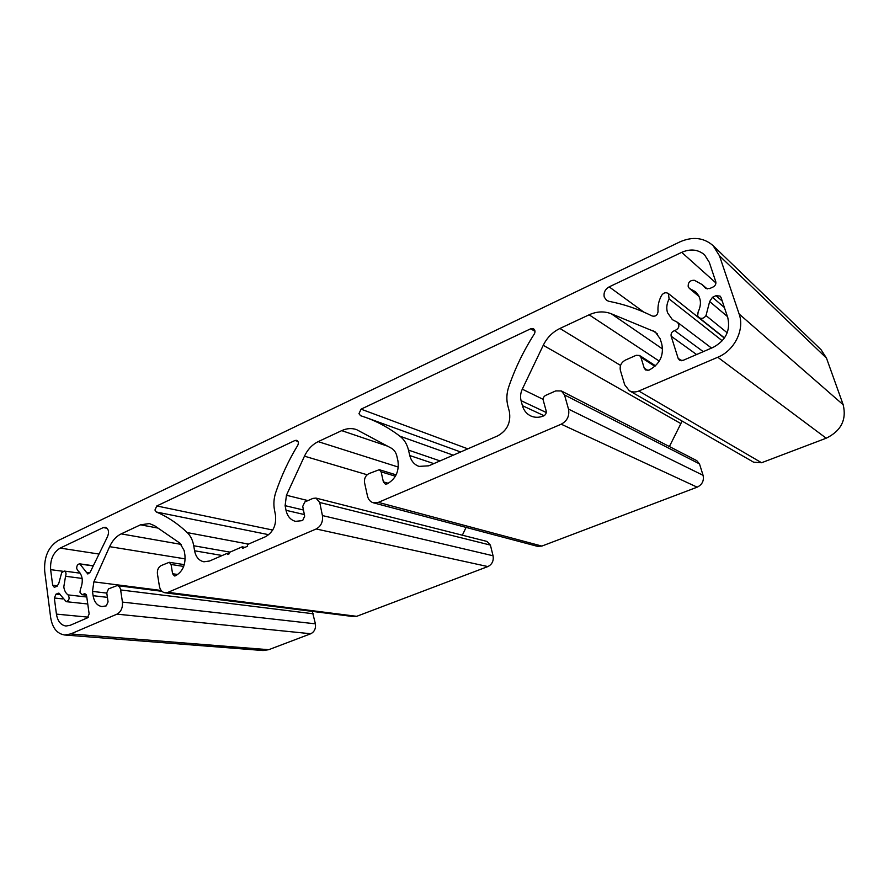 <?xml version="1.0" encoding="UTF-8"?>
<svg xmlns="http://www.w3.org/2000/svg" width="889" height="889" viewBox="0 0 889 889"><rect width="100%" height="100%" fill="white"/><g stroke="black" fill="none" stroke-linecap="round" stroke-linejoin="round"><path stroke-width="1.33" d="M77.843 570.627L76.687 568.504C76.676 565.626 77.687 564.082 79.743 563.848L87.822 574.016L90.234 572.094L107.358 536.989C109.425 532.155 108.747 528.922 105.335 527.277L103.268 527.588L60.185 548.091C53.24 552.413 50.062 559.603 50.629 569.638L52.662 585.218L54.285 587.307L57.074 586.273L58.807 583.295L61.63 572.827L64.152 571.049C66.008 571.805 66.475 573.549 65.542 576.272L63.797 586.918C64.341 590.574 65.753 593.23 68.042 594.897C69.909 598.086 69.309 600.342 66.231 601.675L58.83 593.119L56.04 594.141L54.329 597.997L56.429 614.11C57.618 621.2 60.808 625.178 65.975 626.023L70.264 625.278L87.366 617.888L89.144 613.943L86.622 595.786L84.911 593.641L81.899 594.674L79.943 592.218L80.41 589.34C83.555 581.25 82.688 575.016 77.843 570.627M361.067 409.162L358.967 413.696L360.578 415.696L366.068 417.552C377.969 421.875 389.249 428.087 399.928 436.188C404.184 439.51 407.04 444.144 408.496 450.101L409.762 455.535C411.185 461.047 414.285 464.669 419.041 466.403L428.787 465.803L497.673 435.877C507.219 430.554 511.108 422.408 509.341 411.463L507.852 405.851C506.286 399.672 506.586 393.338 508.741 386.859C515.098 368.335 523.621 350.699 534.311 333.964C535.434 331.797 535.189 330.086 533.567 328.83L530.677 328.786L361.067 409.162L467.825 448.845M609.165 286.869C605.053 289.303 603.42 292.692 604.253 297.07L606.576 300.338L608.898 301.315C623.845 304.16 638.28 309.061 652.193 316.006C655.593 316.717 657.549 315.228 658.049 311.517C657.593 306.049 658.749 300.715 661.505 295.526C663.483 292.725 665.75 292.059 668.339 293.514L669.117 298.948C666.706 303.571 666.172 308.161 667.517 312.695L672.406 319.673L677.462 322.329C679.996 325.863 679.074 328.63 674.695 330.63C671.884 331.553 670.706 333.408 671.151 336.198L678.14 358.334L679.452 360.123L683.063 360.378L713.2 347.355C725.724 340.509 730.591 330.63 727.802 317.717L721.079 297.571L720.123 296.115L716.012 295.67L712.467 297.282L709.655 301.515L706.01 315.584C703.966 318.429 701.61 319.095 698.921 317.562L697.676 315.751L698.109 312.017C701.921 303.938 701.021 297.159 695.42 291.692L689.353 288.38L688.208 286.68C687.975 282.269 690.053 280.146 694.442 280.302L702.132 284.558L705.544 288.18L709.589 288.603L713.122 286.98C715.367 285.702 716.245 283.913 715.745 281.624L709.278 262.255L704.533 254.81C698.043 249.398 690.442 248.587 681.696 252.354L609.165 286.869L643.692 312.028M156.786 505.963L154.953 510.042L156.275 511.997C167.321 516.609 177.656 523.477 187.268 532.6C190.59 535.834 192.746 540.223 193.724 545.746L194.58 550.78C195.858 557.025 198.958 560.703 203.903 561.792L209.515 561.026L226.973 553.447L227.928 554.558L229.495 552.347L242.175 546.835L242.475 548.435L247.598 546.213L247.298 544.613L265.422 536.745C273.179 532.311 276.523 525.055 275.457 514.987L274.457 509.797C273.401 504.074 273.823 498.307 275.746 492.484C281.38 475.859 288.714 460.158 297.726 445.378C298.804 443 298.448 441.311 296.648 440.322L294.992 440.477L156.786 505.963L272.712 530.044M106.269 605.865L101.946 606.576C97.179 605.72 94.234 602.097 93.101 595.697L92.489 591.396L93.867 581.851L109.614 546.657C112.436 540.534 116.281 536.278 121.171 533.878L140.518 524.821L149.419 523.565L154.619 525.755L179.911 543.157L184.167 550.602L184.912 555.058C185.734 564.782 182.601 571.705 175.477 575.805L174.444 575.961L172.588 573.749L171.077 564.482L169.266 562.304L161.142 565.582C158.353 567.204 157.12 569.949 157.42 573.783L159.375 586.095C160.142 589.985 162.02 592.218 165.021 592.796L167.954 592.352L316.184 528.977C321.062 526.232 323.14 521.765 322.418 515.564L319.729 502.485L315.984 498.096L312.917 498.396L304.783 501.996L302.727 506.43L304.683 516.153L302.638 520.587L295.526 521.354C290.559 520.009 287.391 516.32 286.025 510.308L285.113 505.674L286.447 495.251L304.46 456.179C307.694 449.389 312.272 444.544 318.184 441.644L341.709 430.632C346.732 428.331 351.655 427.987 356.478 429.576L391.227 448.123C394.06 449.723 395.916 452.345 396.816 455.968L397.916 460.78C399.339 471.314 395.716 479.038 387.037 483.927L385.27 484.061L383.37 481.849L381.125 471.859L379.281 469.692L368.846 473.648C365.457 475.582 364.034 478.626 364.568 482.783L367.479 496.073C368.368 499.629 370.324 501.874 373.358 502.807L378.37 502.374L561.215 424.197C567.26 420.886 569.693 415.852 568.504 409.107L564.526 394.938L561.37 390.96L555.758 390.904L545.657 395.383C543.69 396.494 542.89 398.15 543.268 400.361L546.157 410.885C546.535 413.107 545.746 414.763 543.768 415.863C539.256 417.73 534.956 417.774 530.855 415.996C526.61 413.963 523.799 410.518 522.41 405.673L521.076 400.672C520.109 396.85 520.521 393.016 522.288 389.182L543.257 345.299C547.024 337.653 552.58 332.042 559.914 328.474L589.107 314.806C596.708 311.372 604.076 311.017 611.221 313.739L655.249 331.953L660.149 338.776L661.772 343.987C664.072 355.478 659.805 364.201 648.992 370.157L645.625 369.991L644.225 368.124L640.913 357.3L639.569 355.489L636.202 355.3L625.4 360.089C621.189 362.434 619.522 365.879 620.389 370.402L624.689 384.793L629.245 390.66C632.212 392.271 635.402 392.393 638.813 391.016L717.767 357.256C734.503 350.533 744.86 329.663 739.126 313.995L719.49 255.832L713.067 245.608C703.721 237.574 692.687 236.318 679.974 241.852L58.285 540.501C48.417 546.679 43.883 556.914 44.694 571.205L50.662 617.588C52.384 627.978 57.052 633.779 64.653 634.99L70.742 633.924L117.004 614.143C121.026 611.821 122.838 607.809 122.438 602.086L120.637 589.94C120.171 587.418 118.993 585.962 117.104 585.595L108.547 588.862L106.758 592.841L108.069 601.875L106.269 605.865M64.653 634.99L263.1 650.537L268.711 649.703L310.772 633.746C314.406 631.868 315.951 628.567 315.417 623.845L312.283 611.388M629.245 390.66L753.616 462.191L761.573 462.736L826.214 438.21C841.094 430.909 846.75 419.752 843.183 404.751L826.47 358.089L821.08 349.733L713.067 245.608M669.395 446.545L682.13 421.075M373.358 502.807L537.478 546.335L541.857 546.079L697.165 487.172C702.21 484.672 704.177 480.716 703.066 475.304L699.499 463.902L696.776 460.635L561.37 390.96M462.347 535.2L466.08 527.399M165.021 592.796L354.033 616.655L356.689 616.321L487.861 566.571C492.106 564.426 493.839 560.826 493.062 555.769L490.395 545.09L486.994 541.445L315.984 498.096M226.973 553.447L229.218 553.836M242.175 546.835L244.964 547.346M83.51 594.119L86.122 594.43M65.542 576.272L82.144 578.428M690.62 289.069L698.787 295.915M706.01 315.584L727.213 332.797M669.117 298.948L722.279 340.798M93.101 595.697L107.413 597.352M92.489 591.396L106.802 593.107M93.867 581.851L161.165 590.463M109.614 546.657L185.179 558.881M121.171 533.878L181.367 544.435M140.518 524.821L158.02 528.088M172.588 573.749L177.756 574.494M171.077 564.482L183.69 566.426M167.954 592.352L356.689 616.321M316.184 528.977L487.861 566.571M322.418 515.564L493.062 555.769M319.729 502.485L490.395 545.09M286.025 510.308L304.371 514.564M285.113 505.674L303.449 510.019M286.447 495.251L307.961 500.596M304.46 456.179L367.124 474.759M318.184 441.644L398.328 467.081M341.709 430.632L387.66 446.189M383.37 481.849L388.315 483.305M381.125 471.859L395.405 476.215M378.37 502.374L541.857 546.079M561.215 424.197L697.165 487.172M568.504 409.107L703.066 475.304M564.526 394.938L699.499 463.902M522.41 405.673L544.068 415.719M521.076 400.672L546.246 412.507M522.288 389.182L543.135 399.35M543.257 345.299L680.752 423.531M559.914 328.474L620.544 365.435M589.107 314.806L659.282 361.134M611.221 313.739L662.605 349.01M652.67 330.541L657.416 333.897M644.225 368.124L647.925 370.457M640.913 357.3L654.926 366.346M638.813 391.016L761.573 462.736M717.767 357.256L826.214 438.21M739.126 313.995L843.183 404.751M719.49 255.832L826.47 358.089M70.742 633.924L268.711 649.703M117.004 614.143L310.772 633.746M122.438 602.086L315.417 623.845M120.637 589.94L313.428 613.799M156.275 511.997L268.734 534.7M187.268 532.6L248.487 544.101M193.724 545.746L229.995 552.136M194.58 550.78L222.217 555.514M294.992 440.477L297.926 441.389M674.695 330.63L703.255 351.655M671.151 336.198L696.576 354.533M678.14 358.334L681.596 360.723M716.012 295.67L722.257 301.093M712.467 297.282L724.413 307.538M709.655 301.515L727.413 316.528M705.088 287.703L706.077 288.558M681.696 252.354L715.934 282.958M399.928 436.188L453.246 455.179M408.496 450.101L440.044 460.913M409.762 455.535L433.81 463.614M530.677 328.786L535.011 331.319M50.629 569.638L62.975 571.294M60.185 548.091L98.112 553.914M52.662 585.218L57.718 585.829M68.042 594.897L86.789 597.019M57.985 593.263L59.596 593.441M56.04 594.141L60.363 594.63M54.329 597.997L62.841 598.93M56.429 614.11L88.289 617.166M80.466 564.115L92.723 565.86M86.277 572.494L89.767 572.961M103.268 527.588L107.147 528.277M81.899 594.674L86.489 595.208M689.353 288.38L699.098 296.537M698.921 317.562L724.502 337.942M169.266 562.304L184.29 564.637M379.281 469.692L396.138 474.859M639.569 355.489L655.515 365.801M117.104 585.595L161.931 591.307M668.339 293.514L724.379 338.12M677.462 322.329L711.533 348.066M702.132 284.558L707.2 288.947M366.068 417.552L460.624 451.968M64.152 571.049L80.299 573.205M66.231 601.675L87.755 603.987M79.743 563.848L92.789 565.704"/></g></svg>
